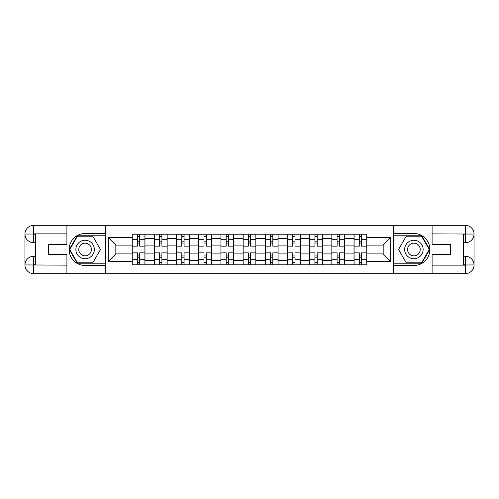 <?xml version="1.0" encoding="UTF-8"?>
<svg xmlns="http://www.w3.org/2000/svg" width="499" height="499" viewBox="0 0 499 499"><rect width="100%" height="100%" fill="white"/><g stroke="black" fill="none" stroke-linecap="round" stroke-linejoin="round"><path stroke-width="0.75" d="M63.061 273.677L435.939 273.677M435.939 225.323L63.061 225.323M154.359 264.788L154.359 238.547L144.978 238.547L144.978 264.788M144.978 238.547L144.978 234.212M154.359 238.547L154.359 234.212M167.159 234.212L167.159 264.788M176.546 264.788L176.546 234.212M189.346 234.212L189.346 264.788M198.733 264.788L198.733 234.212M211.532 234.212L211.532 264.788M220.914 264.788L220.914 234.212M233.713 234.212L233.713 264.788M243.1 264.788L243.1 234.212M255.9 234.212L255.9 264.788M265.287 264.788L265.287 234.212M278.086 234.212L278.086 264.788M287.468 264.788L287.468 234.212M300.267 234.212L300.267 264.788M309.654 264.788L309.654 234.212M322.454 234.212L322.454 264.788M331.841 264.788L331.841 234.212M344.641 234.212L344.641 264.788M354.022 264.788L354.022 234.212M354.022 253.91L344.641 253.91M331.841 253.91L322.454 253.91M309.654 253.91L300.267 253.91M287.468 253.91L278.086 253.91M265.287 253.91L255.9 253.91M243.1 253.91L233.713 253.91M220.914 253.91L211.532 253.91M198.733 253.91L189.346 253.91M176.546 253.91L167.159 253.91M154.359 253.91L144.978 253.91M354.022 245.09L344.641 245.09M331.841 245.09L322.454 245.09M309.654 245.09L300.267 245.09M287.468 245.09L278.086 245.09M265.287 245.09L255.9 245.09M243.1 245.09L233.713 245.09M220.914 245.09L211.532 245.09M198.733 245.09L189.346 245.09M176.546 245.09L167.159 245.09M154.359 245.09L144.978 245.09M115.824 253.91L132.179 253.91L132.179 245.09L115.824 245.09L115.824 253.91L108.283 261.445L108.283 237.555L132.179 237.555L132.179 245.09M366.821 245.09L366.821 253.91L383.176 253.91L383.176 245.09L366.821 245.09L366.821 234.212L132.179 234.212L132.179 237.555M366.821 237.555L390.717 237.555L390.717 261.445L366.821 261.445L366.821 253.91M132.179 253.91L132.179 264.788L366.821 264.788L366.821 261.445M132.179 261.445L108.283 261.445M393.561 273.889L393.561 225.111M105.439 273.889L105.439 225.111M139.714 262.655L137.437 262.655M137.437 236.345L139.714 236.345M161.901 262.655L159.624 262.655M159.624 236.345L161.901 236.345M184.081 262.655L181.811 262.655M181.811 236.345L184.081 236.345M206.268 262.655L203.991 262.655M203.991 236.345L206.268 236.345M228.455 262.655L226.178 262.655M226.178 236.345L228.455 236.345M250.635 262.655L248.365 262.655M248.365 236.345L250.635 236.345M272.822 262.655L270.545 262.655M270.545 236.345L272.822 236.345M295.009 262.655L292.732 262.655M292.732 236.345L295.009 236.345M317.189 262.655L314.919 262.655M314.919 236.345L317.189 236.345M339.376 262.655L337.099 262.655M337.099 236.345L339.376 236.345M361.563 262.655L359.286 262.655M359.286 236.345L361.563 236.345M108.283 237.555L115.824 245.09M383.176 253.91L390.717 261.445M383.176 245.09L390.717 237.555M144.903 264.788L144.903 246.157L139.714 246.157L139.714 234.212M137.437 234.212L137.437 246.157L132.247 246.157L132.247 234.212M144.903 246.157L144.903 234.212M132.247 264.788L132.247 252.843L137.437 252.843L137.437 264.788M139.714 264.788L139.714 252.843L144.903 252.843M137.437 243.032L139.714 243.032M132.247 252.843L132.247 246.157M139.714 255.968L137.437 255.968M139.714 262.942L137.437 262.942M137.437 257.821L139.714 257.821M139.714 241.179L137.437 241.179M137.437 236.058L139.714 236.058M35.616 242.745L33.695 242.745A8.745 8.745 0 0 1 24.95 234.068A8.745 8.745 0 0 1 33.695 225.323L105.301 225.323L105.301 233.501L85.104 233.501A15.999 15.999 0 0 0 69.105 249.5A15.999 15.999 0 0 0 85.104 265.499L105.301 265.499L105.301 273.677L33.695 273.677A8.745 8.745 0 0 1 24.95 264.932A8.745 8.745 0 0 1 33.695 256.255L35.616 256.255M105.301 265.499L105.301 233.501M66.903 225.323L66.903 244.454L48.559 244.454L48.559 254.546L66.903 254.546L66.903 273.677M66.903 233.856L33.695 233.856L33.695 242.745A8.745 8.745 0 0 1 24.95 234.068L24.95 264.932L66.903 265.144M33.695 265.144L33.695 273.677A8.745 8.745 0 0 1 24.95 264.932A8.745 8.745 0 0 1 33.695 256.255L33.695 264.788L35.616 264.788L35.616 234.212L33.695 234.212M105.301 235.778L77.183 235.778L69.261 249.5L77.183 263.223L105.301 263.223M33.695 242.745A8.745 8.745 0 0 1 24.95 234.068L33.47 234.006M463.384 256.255L465.305 256.255A8.745 8.745 0 0 1 474.05 264.932A8.745 8.745 0 0 1 465.305 273.677L393.699 273.677L393.699 265.499L413.896 265.499A15.999 15.999 0 0 0 429.895 249.5A15.999 15.999 0 0 0 413.896 233.501L393.699 233.501L393.699 225.323L465.305 225.323A8.745 8.745 0 0 1 474.05 234.068A8.745 8.745 0 0 1 465.305 242.745L463.384 242.745M393.699 233.501L393.699 265.499M432.097 273.677L432.097 254.546L450.441 254.546L450.441 244.454L432.097 244.454L432.097 225.323M432.097 265.144L465.305 265.144L465.305 256.255A8.745 8.745 0 0 1 474.05 264.932L474.05 234.068L432.097 233.856M465.305 233.856L465.305 225.323A8.745 8.745 0 0 1 474.05 234.068A8.745 8.745 0 0 1 465.305 242.745L465.305 234.212L463.384 234.212L463.384 264.788L465.305 264.788M393.699 263.223L421.817 263.223L429.739 249.5L421.817 235.778L393.699 235.778M465.305 256.255A8.745 8.745 0 0 1 474.05 264.932L465.53 264.994M75.86 249.5A9.244 9.244 0 0 0 85.104 258.744A9.244 9.244 0 0 0 94.348 249.5A9.244 9.244 0 0 0 85.104 240.256A9.244 9.244 0 0 0 75.86 249.5M78.78 249.5A6.331 6.331 0 0 0 85.104 255.831A6.331 6.331 0 0 0 91.436 249.5A6.331 6.331 0 0 0 85.104 243.169A6.331 6.331 0 0 0 78.78 249.5M92.783 236.202L100.461 249.5L92.783 262.798L77.426 262.798L69.754 249.5L77.426 236.202L92.783 236.202M404.652 249.5A9.244 9.244 0 0 0 413.896 258.744A9.244 9.244 0 0 0 423.14 249.5A9.244 9.244 0 0 0 413.896 240.256A9.244 9.244 0 0 0 404.652 249.5M407.564 249.5A6.331 6.331 0 0 0 413.896 255.831A6.331 6.331 0 0 0 420.22 249.5A6.331 6.331 0 0 0 413.896 243.169A6.331 6.331 0 0 0 407.564 249.5M421.574 236.202L429.246 249.5L421.574 262.798L406.217 262.798L398.539 249.5L406.217 236.202L421.574 236.202M167.09 264.788L167.09 246.157L161.901 246.157L161.901 234.212M159.624 234.212L159.624 246.157L154.434 246.157L154.434 234.212M167.09 246.157L167.09 234.212M154.434 264.788L154.434 252.843L159.624 252.843L159.624 264.788M161.901 264.788L161.901 252.843L167.09 252.843M159.624 243.032L161.901 243.032M154.434 252.843L154.434 246.157M161.901 255.968L159.624 255.968M161.901 262.942L159.624 262.942M159.624 257.821L161.901 257.821M161.901 241.179L159.624 241.179M159.624 236.058L161.901 236.058M189.277 264.788L189.277 246.157L184.081 246.157L184.081 234.212M181.811 234.212L181.811 246.157L176.615 246.157L176.615 234.212M189.277 246.157L189.277 234.212M176.615 264.788L176.615 252.843L181.811 252.843L181.811 264.788M184.081 264.788L184.081 252.843L189.277 252.843M181.811 243.032L184.081 243.032M176.615 252.843L176.615 246.157M184.081 255.968L181.811 255.968M184.081 262.942L181.811 262.942M181.811 257.821L184.081 257.821M184.081 241.179L181.811 241.179M181.811 236.058L184.081 236.058M211.457 264.788L211.457 246.157L206.268 246.157L206.268 234.212M203.991 234.212L203.991 246.157L198.802 246.157L198.802 234.212M211.457 246.157L211.457 234.212M198.802 264.788L198.802 252.843L203.991 252.843L203.991 264.788M206.268 264.788L206.268 252.843L211.457 252.843M203.991 243.032L206.268 243.032M198.802 252.843L198.802 246.157M206.268 255.968L203.991 255.968M206.268 262.942L203.991 262.942M203.991 257.821L206.268 257.821M206.268 241.179L203.991 241.179M203.991 236.058L206.268 236.058M233.644 264.788L233.644 246.157L228.455 246.157L228.455 234.212M226.178 234.212L226.178 246.157L220.988 246.157L220.988 234.212M233.644 246.157L233.644 234.212M220.988 264.788L220.988 252.843L226.178 252.843L226.178 264.788M228.455 264.788L228.455 252.843L233.644 252.843M226.178 243.032L228.455 243.032M220.988 252.843L220.988 246.157M228.455 255.968L226.178 255.968M228.455 262.942L226.178 262.942M226.178 257.821L228.455 257.821M228.455 241.179L226.178 241.179M226.178 236.058L228.455 236.058M255.831 264.788L255.831 246.157L250.635 246.157L250.635 234.212M248.365 234.212L248.365 246.157L243.169 246.157L243.169 234.212M255.831 246.157L255.831 234.212M243.169 264.788L243.169 252.843L248.365 252.843L248.365 264.788M250.635 264.788L250.635 252.843L255.831 252.843M248.365 243.032L250.635 243.032M243.169 252.843L243.169 246.157M250.635 255.968L248.365 255.968M250.635 262.942L248.365 262.942M248.365 257.821L250.635 257.821M250.635 241.179L248.365 241.179M248.365 236.058L250.635 236.058M278.012 264.788L278.012 246.157L272.822 246.157L272.822 234.212M270.545 234.212L270.545 246.157L265.356 246.157L265.356 234.212M278.012 246.157L278.012 234.212M265.356 264.788L265.356 252.843L270.545 252.843L270.545 264.788M272.822 264.788L272.822 252.843L278.012 252.843M270.545 243.032L272.822 243.032M265.356 252.843L265.356 246.157M272.822 255.968L270.545 255.968M272.822 262.942L270.545 262.942M270.545 257.821L272.822 257.821M272.822 241.179L270.545 241.179M270.545 236.058L272.822 236.058M300.198 264.788L300.198 246.157L295.009 246.157L295.009 234.212M292.732 234.212L292.732 246.157L287.543 246.157L287.543 234.212M300.198 246.157L300.198 234.212M287.543 264.788L287.543 252.843L292.732 252.843L292.732 264.788M295.009 264.788L295.009 252.843L300.198 252.843M292.732 243.032L295.009 243.032M287.543 252.843L287.543 246.157M295.009 255.968L292.732 255.968M295.009 262.942L292.732 262.942M292.732 257.821L295.009 257.821M295.009 241.179L292.732 241.179M292.732 236.058L295.009 236.058M322.385 264.788L322.385 246.157L317.189 246.157L317.189 234.212M314.919 234.212L314.919 246.157L309.723 246.157L309.723 234.212M322.385 246.157L322.385 234.212M309.723 264.788L309.723 252.843L314.919 252.843L314.919 264.788M317.189 264.788L317.189 252.843L322.385 252.843M314.919 243.032L317.189 243.032M309.723 252.843L309.723 246.157M317.189 255.968L314.919 255.968M317.189 262.942L314.919 262.942M314.919 257.821L317.189 257.821M317.189 241.179L314.919 241.179M314.919 236.058L317.189 236.058M344.566 264.788L344.566 246.157L339.376 246.157L339.376 234.212M337.099 234.212L337.099 246.157L331.91 246.157L331.91 234.212M344.566 246.157L344.566 234.212M331.91 264.788L331.91 252.843L337.099 252.843L337.099 264.788M339.376 264.788L339.376 252.843L344.566 252.843M337.099 243.032L339.376 243.032M331.91 252.843L331.91 246.157M339.376 255.968L337.099 255.968M339.376 262.942L337.099 262.942M337.099 257.821L339.376 257.821M339.376 241.179L337.099 241.179M337.099 236.058L339.376 236.058M366.753 264.788L366.753 246.157L361.563 246.157L361.563 234.212M359.286 234.212L359.286 246.157L354.097 246.157L354.097 234.212M366.753 246.157L366.753 234.212M354.097 264.788L354.097 252.843L359.286 252.843L359.286 264.788M361.563 264.788L361.563 252.843L366.753 252.843M359.286 243.032L361.563 243.032M354.097 252.843L354.097 246.157M361.563 255.968L359.286 255.968M361.563 262.942L359.286 262.942M359.286 257.821L361.563 257.821M361.563 241.179L359.286 241.179M359.286 236.058L361.563 236.058M331.841 238.547L322.454 238.547M309.654 238.547L300.267 238.547M287.468 238.547L278.086 238.547M265.287 238.547L255.9 238.547M243.1 238.547L233.713 238.547M220.914 238.547L211.532 238.547M198.733 238.547L189.346 238.547M176.546 238.547L167.159 238.547M354.022 238.547L344.641 238.547M331.841 260.453L322.454 260.453M309.654 260.453L300.267 260.453M287.468 260.453L278.086 260.453M265.287 260.453L255.9 260.453M243.1 260.453L233.713 260.453M220.914 260.453L211.532 260.453M198.733 260.453L189.346 260.453M176.546 260.453L167.159 260.453M154.359 260.453L144.978 260.453M354.022 260.453L344.641 260.453M144.903 239.121L139.714 239.121M137.437 239.121L132.247 239.121M137.437 239.308L132.247 239.308M137.437 259.692L132.247 259.692M137.437 259.879L132.247 259.879M144.903 259.879L139.714 259.879M144.903 239.308L139.714 239.308M144.903 259.692L139.714 259.692M24.95 264.932A8.745 8.745 0 0 1 33.695 256.255M24.95 234.068A8.745 8.745 0 0 1 33.695 225.323L33.695 233.856M474.05 234.068A8.745 8.745 0 0 1 465.305 242.745M474.05 264.932A8.745 8.745 0 0 1 465.305 273.677L465.305 265.144M167.09 239.121L161.901 239.121M159.624 239.121L154.434 239.121M159.624 239.308L154.434 239.308M159.624 259.692L154.434 259.692M159.624 259.879L154.434 259.879M167.09 259.879L161.901 259.879M167.09 239.308L161.901 239.308M167.09 259.692L161.901 259.692M189.277 239.121L184.081 239.121M181.811 239.121L176.615 239.121M181.811 239.308L176.615 239.308M181.811 259.692L176.615 259.692M181.811 259.879L176.615 259.879M189.277 259.879L184.081 259.879M189.277 239.308L184.081 239.308M189.277 259.692L184.081 259.692M211.457 239.121L206.268 239.121M203.991 239.121L198.802 239.121M203.991 239.308L198.802 239.308M203.991 259.692L198.802 259.692M203.991 259.879L198.802 259.879M211.457 259.879L206.268 259.879M211.457 239.308L206.268 239.308M211.457 259.692L206.268 259.692M233.644 239.121L228.455 239.121M226.178 239.121L220.988 239.121M226.178 239.308L220.988 239.308M226.178 259.692L220.988 259.692M226.178 259.879L220.988 259.879M233.644 259.879L228.455 259.879M233.644 239.308L228.455 239.308M233.644 259.692L228.455 259.692M255.831 239.121L250.635 239.121M248.365 239.121L243.169 239.121M248.365 239.308L243.169 239.308M248.365 259.692L243.169 259.692M248.365 259.879L243.169 259.879M255.831 259.879L250.635 259.879M255.831 239.308L250.635 239.308M255.831 259.692L250.635 259.692M278.012 239.121L272.822 239.121M270.545 239.121L265.356 239.121M270.545 239.308L265.356 239.308M270.545 259.692L265.356 259.692M270.545 259.879L265.356 259.879M278.012 259.879L272.822 259.879M278.012 239.308L272.822 239.308M278.012 259.692L272.822 259.692M300.198 239.121L295.009 239.121M292.732 239.121L287.543 239.121M292.732 239.308L287.543 239.308M292.732 259.692L287.543 259.692M292.732 259.879L287.543 259.879M300.198 259.879L295.009 259.879M300.198 239.308L295.009 239.308M300.198 259.692L295.009 259.692M322.385 239.121L317.189 239.121M314.919 239.121L309.723 239.121M314.919 239.308L309.723 239.308M314.919 259.692L309.723 259.692M314.919 259.879L309.723 259.879M322.385 259.879L317.189 259.879M322.385 239.308L317.189 239.308M322.385 259.692L317.189 259.692M344.566 239.121L339.376 239.121M337.099 239.121L331.91 239.121M337.099 239.308L331.91 239.308M337.099 259.692L331.91 259.692M337.099 259.879L331.91 259.879M344.566 259.879L339.376 259.879M344.566 239.308L339.376 239.308M344.566 259.692L339.376 259.692M366.753 239.121L361.563 239.121M359.286 239.121L354.097 239.121M359.286 239.308L354.097 239.308M359.286 259.692L354.097 259.692M359.286 259.879L354.097 259.879M366.753 259.879L361.563 259.879M366.753 239.308L361.563 239.308M366.753 259.692L361.563 259.692"/></g></svg>
